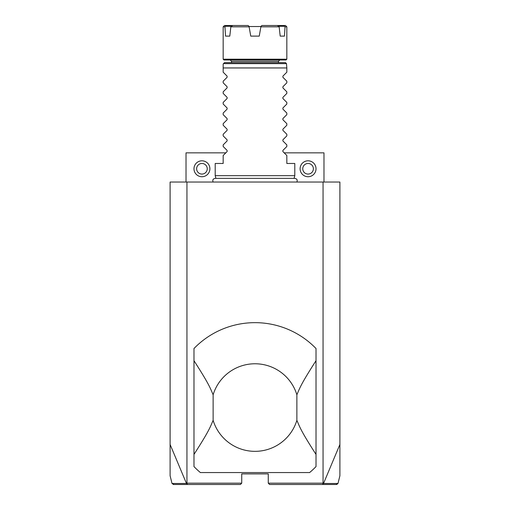 <?xml version="1.0" encoding="UTF-8"?>
<svg xmlns="http://www.w3.org/2000/svg" width="510" height="510" viewBox="0 0 510 510"><rect width="100%" height="100%" fill="white"/><g stroke="black" fill="none" stroke-linecap="round" stroke-linejoin="round"><path stroke-width="0.76" d="M186.947 182.038L186.947 483.174L186.469 483.486L170.098 444.452L170.098 182.038L339.902 182.038L339.902 475.747L337.971 483.493L323.531 483.486L339.902 444.452M170.098 444.452L170.098 475.747L172.029 483.493L173.642 484.5M323.053 182.038L323.053 483.174L268.266 483.174L269.592 484.5L336.186 484.5L337.473 483.493M268.266 483.174L268.266 473.886L241.734 473.886L241.734 483.174L186.947 483.174M323.053 483.174L323.531 483.486M186.016 182.038L186.016 152.853L225.822 152.853M284.178 152.853L323.984 152.853L323.984 182.038M201.934 160.809A7.962 7.962 0 0 1 209.897 168.772A7.962 7.962 0 0 1 201.934 176.734A7.962 7.962 0 0 1 193.978 168.772A7.962 7.962 0 0 1 201.934 160.809M201.934 163.468A5.304 5.304 0 0 0 196.63 168.772A5.304 5.304 0 0 0 201.934 174.076A5.304 5.304 0 0 0 207.245 168.772A5.304 5.304 0 0 0 201.934 163.468M308.065 160.809A7.962 7.962 0 0 1 316.022 168.772A7.962 7.962 0 0 1 308.065 176.734A7.962 7.962 0 0 1 300.103 168.772A7.962 7.962 0 0 1 308.065 160.809M308.065 163.468A5.304 5.304 0 0 0 302.755 168.772A5.304 5.304 0 0 0 308.065 174.076A5.304 5.304 0 0 0 313.369 168.772A5.304 5.304 0 0 0 308.065 163.468M333.425 484.5L336.071 484.5M323.289 483.582L322.333 484.5M186.711 483.582L187.667 484.5L240.408 484.5L241.734 483.174M187.667 484.5L173.317 484.5M173.935 484.5L176.581 484.5M186.469 483.486L172.029 483.493M175.727 483.493L177.754 483.493M316.022 360.691L316.022 466.586A84.902 84.902 0 0 1 309.615 472.56L200.385 472.56A84.902 84.902 0 0 1 193.978 466.586L193.978 360.691C209.023 384.106 210.12 387.766 213.123 394.791A43.777 43.777 0 0 1 296.877 394.791C299.886 387.753 300.983 384.094 316.022 360.691L316.022 348.528A84.902 84.902 0 0 0 193.978 348.528L193.978 360.691M316.022 454.423C300.976 431.007 299.88 427.348 296.877 420.323A43.777 43.777 0 0 1 213.123 420.323C210.114 427.367 209.017 431.02 193.978 454.423M296.877 420.323L296.877 394.791M213.123 420.323L213.123 394.791M215.928 178.379L215.201 175.669L294.799 175.669L294.799 163.468L286.837 163.468L286.837 155.512L282.884 151.559L286.837 155.512M286.837 72.19L282.884 76.143L286.837 72.19L286.837 67.951L223.163 67.951L223.163 63.973L224.489 62.647L285.511 62.647L286.492 63.629L223.507 63.629M282.266 67.951L269.433 67.951M268.101 67.951L265.882 67.951M282.884 76.143L282.884 77.271L286.837 81.218L282.884 77.271L282.884 76.143M286.837 82.805L282.884 86.757L282.884 87.879L286.837 91.832L282.884 87.879L282.884 86.757L286.837 82.805L286.837 81.218M286.837 93.419L282.884 97.372L282.884 98.494L286.837 102.446L282.884 98.494L282.884 97.372L286.837 93.419L286.837 91.832M286.837 104.034L282.884 107.98L282.884 109.108L286.837 113.061L282.884 109.108L282.884 107.98L286.837 104.034L286.837 102.446M286.837 114.642L282.884 118.594L282.884 119.722L286.837 123.669L282.884 119.722L282.884 118.594L286.837 114.642L286.837 113.061M286.837 125.256L282.884 129.208L282.884 130.331L286.837 134.283L282.884 130.331L282.884 129.208L286.837 125.256L286.837 123.669M286.837 135.87L282.884 139.823L282.884 140.945L286.837 144.897L282.884 140.945L282.884 139.823L286.837 135.87L286.837 134.283M286.837 146.478L282.884 150.431L282.884 151.559L282.884 150.431L286.837 146.478L286.837 144.897M286.492 63.629L286.837 67.951M286.04 59.989L223.96 59.989L223.163 59.198L286.837 59.198L286.04 59.989M279.155 26.826L278.613 26.284L284.593 26.284L285.039 26.826L284.452 36.114L280.2 36.114L279.155 26.826L260.884 26.826L259.246 36.114L250.754 36.114L249.116 26.826L250.754 36.114M249.116 26.826L249.02 26.284L249.116 26.826L230.845 26.826L229.8 36.114L225.547 36.114L224.961 26.826L223.163 26.826L223.163 59.198M249.065 26.533L260.935 26.533M284.452 36.114L280.2 36.114M260.884 26.826L259.246 36.114M261.917 25.5L260.98 26.284L261.917 25.5L285.511 25.5L286.837 26.826L285.039 26.826M278.613 26.284L277.281 25.5M224.961 26.826L225.809 25.5L232.719 25.5L230.845 26.826M248.083 25.5L249.02 26.284L248.083 25.5L232.719 25.5M229.8 36.114L225.547 36.114M225.407 26.284L231.387 26.284M223.163 26.826L224.489 25.5L225.809 25.5M284.191 25.5L284.593 26.284M223.163 72.19L223.163 67.951L223.163 72.19L227.116 76.143L227.116 77.271L223.163 81.218L227.116 77.271L227.116 76.143L223.163 72.19M223.163 82.805L227.116 86.757L223.163 82.805L223.163 81.218M227.116 86.757L227.116 87.879L223.163 91.832L227.116 87.879L227.116 86.757M223.163 93.419L227.116 97.372L223.163 93.419L223.163 91.832M227.116 97.372L227.116 98.494L223.163 102.446L227.116 98.494L227.116 97.372M223.163 104.034L227.116 107.98L223.163 104.034L223.163 102.446M227.116 107.98L227.116 109.108L223.163 113.061L227.116 109.108L227.116 107.98M223.163 114.642L227.116 118.594L223.163 114.642L223.163 113.061M227.116 118.594L227.116 119.722L223.163 123.669L227.116 119.722L227.116 118.594M223.163 125.256L227.116 129.208L223.163 125.256L223.163 123.669M227.116 129.208L227.116 130.331L223.163 134.283L227.116 130.331L227.116 129.208M223.163 135.87L227.116 139.823L223.163 135.87L223.163 134.283M227.116 139.823L227.116 140.945L223.163 144.897L227.116 140.945L227.116 139.823M223.163 146.478L227.116 150.431L223.163 146.478L223.163 144.897M227.116 150.431L227.116 151.559L223.163 155.512L227.116 151.559L227.116 150.431M215.201 175.669L215.201 163.468L223.163 163.468L223.163 155.512M252.858 67.945L251.965 67.945M248.893 67.951L227.83 67.951M225.28 67.945L224.419 67.945M173.814 484.5L172.527 483.493M231.521 62.647L231.521 61.315L278.479 61.315L278.479 62.647M336.683 484.5L337.971 483.493M213.123 182.038C212.332 180.068 212.989 178.851 215.099 178.379L294.901 178.379C297.011 178.851 297.668 180.068 296.877 182.038M294.072 178.379L294.799 175.669M278.479 61.315L279.805 59.989M231.521 61.315L230.195 59.989M286.837 26.826L286.837 59.198"/></g></svg>
